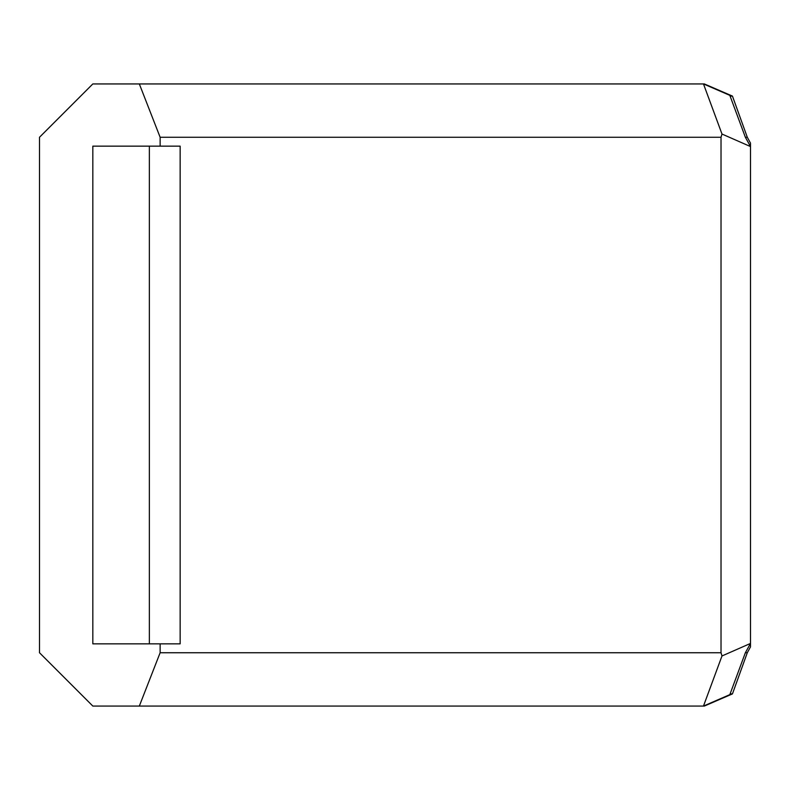 <?xml version="1.0" encoding="UTF-8"?>
<svg xmlns="http://www.w3.org/2000/svg" width="790" height="790" viewBox="0 0 790 790"><rect width="100%" height="100%" fill="white"/><g stroke="black" fill="none" stroke-linecap="round" stroke-linejoin="round"><path stroke-width="1.19" d="M745.365 137.263L747.301 137.263L750.5 143.108L750.5 643.435L745.365 652.738L729.832 694.637L703.475 706.062L92.825 706.062L39.5 652.738L39.5 137.263L92.825 83.938L703.475 83.938L729.832 95.363L745.365 137.263L750.5 146.565L721.991 134.043L703.475 83.938M149.359 146.15L149.359 643.85M160.133 643.85L92.825 643.85L92.825 146.15L180.15 146.15L180.15 643.85L160.133 643.85L160.133 652.738L139.326 706.062M160.133 146.15L160.133 137.263L139.326 83.938M160.133 137.263L721.023 137.263L721.991 134.043M721.023 137.263L721.023 652.738L160.133 652.738M721.023 652.738L721.991 655.957L703.475 706.062M721.991 655.957L750.5 643.435L750.5 646.892L747.301 652.738L732.439 693.906L704.344 706.062L457.213 706.062M745.365 652.738L747.301 652.738M747.301 137.263L732.439 96.094L730.128 96.094M732.439 96.094L704.344 83.938L210.081 83.938M730.128 693.906L732.439 693.906"/></g></svg>
